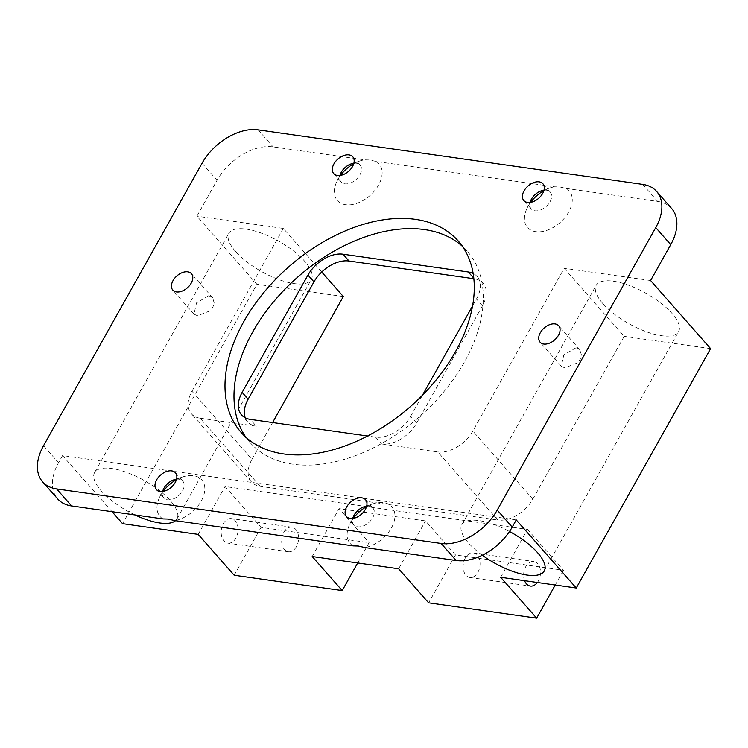 <?xml version="1.0" encoding="UTF-8"?>
<svg xmlns="http://www.w3.org/2000/svg" width="748" height="748" viewBox="0 0 748 748"><rect width="100%" height="100%" fill="white"/><g stroke="black" fill="none" stroke-linecap="round" stroke-linejoin="round"><path stroke-width="0.56" stroke-dasharray="3.74 2.81" d="M353.869 163.232A12.697 8.125 138.6 0 1 356.366 163.232A12.697 8.125 138.6 0 1 360.115 165.13A12.697 8.125 138.6 0 1 358.161 177.351A12.697 8.125 138.6 0 1 344.809 183.821A12.697 8.125 138.6 0 1 341.06 181.923A12.697 8.125 138.6 0 1 339.966 175.481M671.629 208.477A47.255 30.247 -41.4 0 0 657.67 201.418L566.311 188.459L559.85 186.944L554.586 186.794L376.188 161.493L369.727 159.978L364.472 159.829L273.114 146.879A47.255 30.247 -41.4 0 0 217.051 180.277L196.902 216.181L256.91 284.277L122.569 523.665M376.188 161.493A27.76 17.774 138.6 0 1 376.487 188.337A27.76 17.774 138.6 0 1 345.613 204.709A27.76 17.774 138.6 0 1 336.937 181.25A27.76 17.774 138.6 0 1 340.48 175.406M353.729 163.728A27.76 17.774 138.6 0 1 359.975 160.951A27.76 17.774 138.6 0 1 364.472 159.829M543.983 190.198A12.697 8.125 138.6 0 1 546.489 190.198A12.697 8.125 138.6 0 1 550.238 192.096A12.697 8.125 138.6 0 1 548.275 204.316A12.697 8.125 138.6 0 1 534.932 210.786A12.697 8.125 138.6 0 1 531.183 208.888A12.697 8.125 138.6 0 1 530.08 202.446M566.311 188.459A27.76 17.774 138.6 0 1 566.61 215.302A27.76 17.774 138.6 0 1 535.736 231.674A27.76 17.774 138.6 0 1 527.05 208.215A27.76 17.774 138.6 0 1 530.594 202.371M543.843 190.693A27.76 17.774 138.6 0 1 550.089 187.916A27.76 17.774 138.6 0 1 554.586 186.794M353.084 545.881A27.76 17.774 138.6 0 1 349.727 524.208A27.76 17.774 138.6 0 1 353.271 518.364M366.52 506.686A27.76 17.774 138.6 0 1 372.766 503.909A27.76 17.774 138.6 0 1 383.659 502.665A27.76 17.774 138.6 0 1 392.962 524.731A27.76 17.774 138.6 0 1 364.8 547.545M366.66 506.19A12.697 8.125 138.6 0 1 369.157 506.19A12.697 8.125 138.6 0 1 372.906 508.088A12.697 8.125 138.6 0 1 370.952 520.309A12.697 8.125 138.6 0 1 357.609 526.779A12.697 8.125 138.6 0 1 353.851 524.881A12.697 8.125 138.6 0 1 352.757 518.439M162.961 518.916A27.76 17.774 138.6 0 1 159.605 497.242A27.76 17.774 138.6 0 1 163.148 491.399M176.397 479.72A27.76 17.774 138.6 0 1 182.643 476.944A27.76 17.774 138.6 0 1 193.545 475.7A27.76 17.774 138.6 0 1 202.848 497.766A27.76 17.774 138.6 0 1 174.686 520.58M176.537 479.225A12.697 8.125 138.6 0 1 179.043 479.225A12.697 8.125 138.6 0 1 182.793 481.123A12.697 8.125 138.6 0 1 180.829 493.343A12.697 8.125 138.6 0 1 167.487 499.814A12.697 8.125 138.6 0 1 163.737 497.916A12.697 8.125 138.6 0 1 162.634 491.473M245.849 437.197A144.719 92.64 -41.4 0 0 250.056 442.554A144.719 92.64 -41.4 0 0 292.814 464.181A144.719 92.64 -41.4 0 0 444.882 390.493A144.719 92.64 -41.4 0 0 467.21 251.197A144.719 92.64 -41.4 0 0 462.423 246.354M235.919 538.036A12.407 8.359 -81.9 0 1 227.878 543.16A12.407 8.359 -81.9 0 1 223.315 523.731A12.407 8.359 -81.9 0 1 231.366 518.598A12.407 8.359 -81.9 0 1 235.919 538.036M296.414 546.61A12.407 8.359 -81.9 0 1 288.373 551.744A12.407 8.359 -81.9 0 1 283.81 532.314A12.407 8.359 -81.9 0 1 291.851 527.181A12.407 8.359 -81.9 0 1 296.414 546.61M208.767 295.675L196.518 302.875L194.003 314.141L197.481 315.778L211.301 310.364L214.396 303.688L212.619 297.741L208.767 295.675M576.035 347.764L563.796 354.973L561.28 366.24L564.759 367.876L578.578 362.453L581.673 355.777L579.896 349.83L576.035 347.764M537.363 582.496A12.407 8.359 98.1 0 0 538.382 580.934A12.407 8.359 98.1 0 0 533.82 561.505A12.407 8.359 98.1 0 0 525.779 566.629A12.407 8.359 98.1 0 0 524.591 580.691M465.284 558.055A12.407 8.359 98.1 0 0 469.847 577.484A12.407 8.359 98.1 0 0 477.888 572.351A12.407 8.359 98.1 0 0 473.334 552.922A12.407 8.359 98.1 0 0 465.284 558.055M602.823 303.548A47.255 17.438 29.3 0 1 596.175 285.325A47.255 17.438 29.3 0 1 628.965 285.353A47.255 17.438 29.3 0 1 671.956 313.356A47.255 17.438 29.3 0 1 678.595 331.579A47.255 17.438 29.3 0 1 645.805 331.542A47.255 17.438 29.3 0 1 602.823 303.548M482.32 555.24A47.255 17.438 29.3 0 1 468.482 542.936A47.255 17.438 29.3 0 1 461.843 524.713A47.255 17.438 29.3 0 1 509.51 531.501M235.545 251.459A47.255 17.438 29.3 0 1 228.907 233.236A47.255 17.438 29.3 0 1 261.697 233.264A47.255 17.438 29.3 0 1 304.679 261.258A47.255 17.438 29.3 0 1 311.318 279.481A47.255 17.438 29.3 0 1 278.527 279.453A47.255 17.438 29.3 0 1 235.545 251.459M134.967 514.942A47.255 17.438 29.3 0 1 101.204 490.847A47.255 17.438 29.3 0 1 94.566 472.624A47.255 17.438 29.3 0 1 127.356 472.652A47.255 17.438 29.3 0 1 170.338 500.655A47.255 17.438 29.3 0 1 176.986 518.869A47.255 17.438 29.3 0 1 175.481 520.692M357.694 562.973L369.082 542.693L261.052 527.368L225.054 486.518L527.518 529.416L500.646 577.288M234.189 575.249L261.052 527.368M375.618 437.159L381.611 443.966A29.537 18.906 -41.4 0 0 416.655 423.097L410.652 416.281A29.537 18.906 138.6 0 1 375.618 437.159L367.558 436.019M381.611 443.966L437.786 451.932L497.794 520.028A29.537 18.906 -41.4 0 0 532.828 499.159L624.178 336.366L564.179 268.28L472.82 431.063A29.537 18.906 138.6 0 1 437.786 451.932M260.145 486.322L200.137 418.226A29.537 18.906 138.6 0 1 191.413 413.812A29.537 18.906 138.6 0 1 191.965 391.223L251.973 459.319A29.537 18.906 -41.4 0 0 251.421 481.908A29.537 18.906 -41.4 0 0 260.145 486.322L497.794 520.028M200.137 418.226L256.312 426.192L250.309 419.385M410.652 416.281L422.498 395.168M472.577 305.932L476.476 298.985L482.479 305.792A29.537 18.906 -41.4 0 0 483.03 283.202A29.537 18.906 -41.4 0 0 474.307 278.789L473.811 278.228M416.655 423.097L482.479 305.792M473.157 273.441A29.537 18.906 138.6 0 1 477.037 276.395A29.537 18.906 138.6 0 1 476.476 298.985M245.232 417.805A29.537 18.906 -41.4 0 0 247.588 421.779A29.537 18.906 -41.4 0 0 256.312 426.192M650.592 280.528L564.179 268.28M710.6 348.624L624.178 336.366M516.251 519.925L62.561 455.569L58.531 462.75A47.255 30.247 -41.4 0 0 57.643 498.897M112.013 511.688L62.561 455.569M321.715 272.01L283.314 228.439L196.902 216.181M343.323 296.535L256.91 284.277M191.965 391.223L283.314 228.439M251.973 459.319L272.609 422.545M198.183 534.39L225.054 486.518M527.518 529.416L563.515 570.275L455.495 554.951L425.49 520.898L339.078 508.649L369.082 542.693M563.515 570.275L555.231 585.039M455.495 554.951L428.632 602.832M312.206 556.521L339.078 508.649M398.628 568.779L425.49 520.898M532.828 499.159L472.82 431.063M43.524 445.733L58.531 462.75M202.044 163.251L217.051 180.277M258.107 129.853L273.114 146.879M642.672 184.391L657.67 201.418M333.711 173.583L341.06 181.923M340.845 173.087L336.937 181.25M351.382 163.803L359.975 160.951M523.834 200.548L531.183 208.888M530.958 200.053L527.05 208.215M541.496 190.768L550.089 187.916M353.636 516.045L349.727 524.208M364.173 506.761L372.766 503.909M346.502 516.541L353.851 524.881M163.513 489.08L159.605 497.242M174.05 479.795L182.643 476.944M156.388 489.575L163.737 497.916M250.056 442.554L241.062 432.344M288.373 551.744L227.878 543.16M194.003 314.141L172.807 290.093M561.28 366.24L540.084 342.182M469.847 577.484L530.341 586.067M461.843 524.713L596.175 285.325M94.566 472.624L228.907 233.236M477.037 276.395L483.03 283.202M247.588 421.779L241.585 414.972M176.986 518.869L311.318 279.481M544.254 570.967L678.595 331.579M473.334 552.922L533.82 561.505M251.421 481.908L191.413 413.812M579.896 349.83L558.7 325.782M212.619 297.741L191.423 273.693M291.851 527.181L231.366 518.598M467.21 251.197L458.215 240.987M175.443 472.783L182.793 481.123M365.557 499.748L372.906 508.088M542.889 183.756L550.238 192.096M352.766 156.79L360.115 165.13"/><path stroke-width="1.12" d="M339.966 175.481A12.697 8.125 138.6 0 1 340.845 173.087A12.697 8.125 138.6 0 1 351.382 163.803A12.697 8.125 138.6 0 1 353.869 163.232M337.46 175.481A12.697 8.125 138.6 0 1 333.711 173.583A12.697 8.125 138.6 0 1 335.674 161.353A12.697 8.125 138.6 0 1 349.017 154.892A12.697 8.125 138.6 0 1 352.766 156.79A12.697 8.125 138.6 0 1 350.812 169.011A12.697 8.125 138.6 0 1 337.46 175.481M340.48 175.406A27.76 17.774 138.6 0 1 353.729 163.728M530.08 202.446A12.697 8.125 138.6 0 1 530.958 200.053A12.697 8.125 138.6 0 1 541.496 190.768A12.697 8.125 138.6 0 1 543.983 190.198M527.583 202.446A12.697 8.125 138.6 0 1 523.834 200.548A12.697 8.125 138.6 0 1 525.788 188.318A12.697 8.125 138.6 0 1 539.13 181.858A12.697 8.125 138.6 0 1 542.889 183.756A12.697 8.125 138.6 0 1 540.926 195.976A12.697 8.125 138.6 0 1 527.583 202.446M530.594 202.371A27.76 17.774 138.6 0 1 543.843 190.693M353.271 518.364A27.76 17.774 138.6 0 1 366.52 506.686M56.605 488.93L441.161 543.478A47.255 30.247 138.6 0 0 497.224 510.08L655.744 227.598L670.741 244.624L650.592 280.528L710.6 348.624L576.259 588.012L516.251 519.925L512.221 527.106A47.255 30.247 138.6 0 1 456.158 560.504L364.8 547.545L358.339 546.031L353.084 545.881L174.686 520.58L168.225 519.065L162.961 518.916L71.602 505.957A47.255 30.247 -41.4 0 1 57.643 498.897L42.645 481.871A47.255 30.247 -41.4 0 0 56.605 488.93L71.602 505.957M352.757 518.439A12.697 8.125 138.6 0 1 353.636 516.045A12.697 8.125 138.6 0 1 364.173 506.761A12.697 8.125 138.6 0 1 366.66 506.19M350.251 518.439A12.697 8.125 138.6 0 1 346.502 516.541A12.697 8.125 138.6 0 1 348.465 504.32A12.697 8.125 138.6 0 1 361.808 497.85A12.697 8.125 138.6 0 1 365.557 499.748A12.697 8.125 138.6 0 1 363.603 511.969A12.697 8.125 138.6 0 1 350.251 518.439M163.148 491.399A27.76 17.774 138.6 0 1 176.397 479.72M162.634 491.473A12.697 8.125 138.6 0 1 163.513 489.08A12.697 8.125 138.6 0 1 174.05 479.795A12.697 8.125 138.6 0 1 176.537 479.225M160.137 491.473A12.697 8.125 138.6 0 1 156.388 489.575A12.697 8.125 138.6 0 1 158.342 477.355A12.697 8.125 138.6 0 1 171.685 470.885A12.697 8.125 138.6 0 1 175.443 472.783A12.697 8.125 138.6 0 1 173.48 485.003A12.697 8.125 138.6 0 1 160.137 491.473M415.458 219.36A144.719 92.64 -41.4 0 0 263.389 293.048A144.719 92.64 -41.4 0 0 241.062 432.344A144.719 92.64 -41.4 0 0 283.81 453.961A144.719 92.64 -41.4 0 0 435.878 380.283A144.719 92.64 -41.4 0 0 458.215 240.987A144.719 92.64 -41.4 0 0 415.458 219.36M462.423 246.354A144.719 92.64 -41.4 0 0 424.462 229.58A144.719 92.64 -41.4 0 0 275.76 299.247A144.719 92.64 -41.4 0 0 245.849 437.197M187.757 271.833A12.407 7.938 -41.4 0 0 174.723 278.153A12.407 7.938 -41.4 0 0 172.807 290.093A12.407 7.938 -41.4 0 0 176.472 291.944A12.407 7.938 -41.4 0 0 189.506 285.633A12.407 7.938 -41.4 0 0 191.423 273.693A12.407 7.938 -41.4 0 0 187.757 271.833M555.035 323.931A12.407 7.938 -41.4 0 0 542.001 330.242A12.407 7.938 -41.4 0 0 540.084 342.182A12.407 7.938 -41.4 0 0 543.749 344.043A12.407 7.938 -41.4 0 0 556.783 337.722A12.407 7.938 -41.4 0 0 558.7 325.782A12.407 7.938 -41.4 0 0 555.035 323.931M524.591 580.691A12.407 8.359 98.1 0 0 530.341 586.067A12.407 8.359 98.1 0 0 537.363 582.496M509.51 531.501A47.255 17.438 29.3 0 1 537.616 552.744A47.255 17.438 29.3 0 1 544.254 570.967A47.255 17.438 29.3 0 1 482.32 555.24M112.013 511.688L122.569 523.665L198.183 534.39L234.189 575.249L342.21 590.574L357.694 562.973M367.558 436.019L250.309 419.385A29.537 18.906 138.6 0 1 241.585 414.972A29.537 18.906 138.6 0 1 242.137 392.382L307.961 275.077A29.537 18.906 138.6 0 1 343.005 254.208L468.304 271.982A29.537 18.906 138.6 0 1 473.157 273.441M422.498 395.168L472.577 305.932M242.137 392.382L248.14 399.189L313.964 281.893L307.961 275.077M343.005 254.208L348.998 261.015L473.867 278.724M348.998 261.015A29.537 18.906 -41.4 0 0 313.964 281.893M248.14 399.189A29.537 18.906 -41.4 0 0 245.232 417.805M175.481 520.692A47.255 17.438 29.3 0 1 134.967 514.942M342.21 590.574L312.206 556.521L398.628 568.779L428.632 602.832L536.653 618.147L500.646 577.288L576.259 588.012M655.744 227.598A47.255 30.247 -41.4 0 0 656.632 191.451A47.255 30.247 -41.4 0 0 642.672 184.391L258.107 129.853A47.255 30.247 -41.4 0 0 202.044 163.251L43.524 445.733A47.255 30.247 -41.4 0 0 42.645 481.871M272.609 422.545L343.323 296.535L321.715 272.01M555.231 585.039L536.653 618.147M670.741 244.624A47.255 30.247 -41.4 0 0 671.629 208.477L656.632 191.451M473.811 278.228L468.304 271.982M497.224 510.08L512.221 527.106M441.161 543.478L456.158 560.504"/></g></svg>
